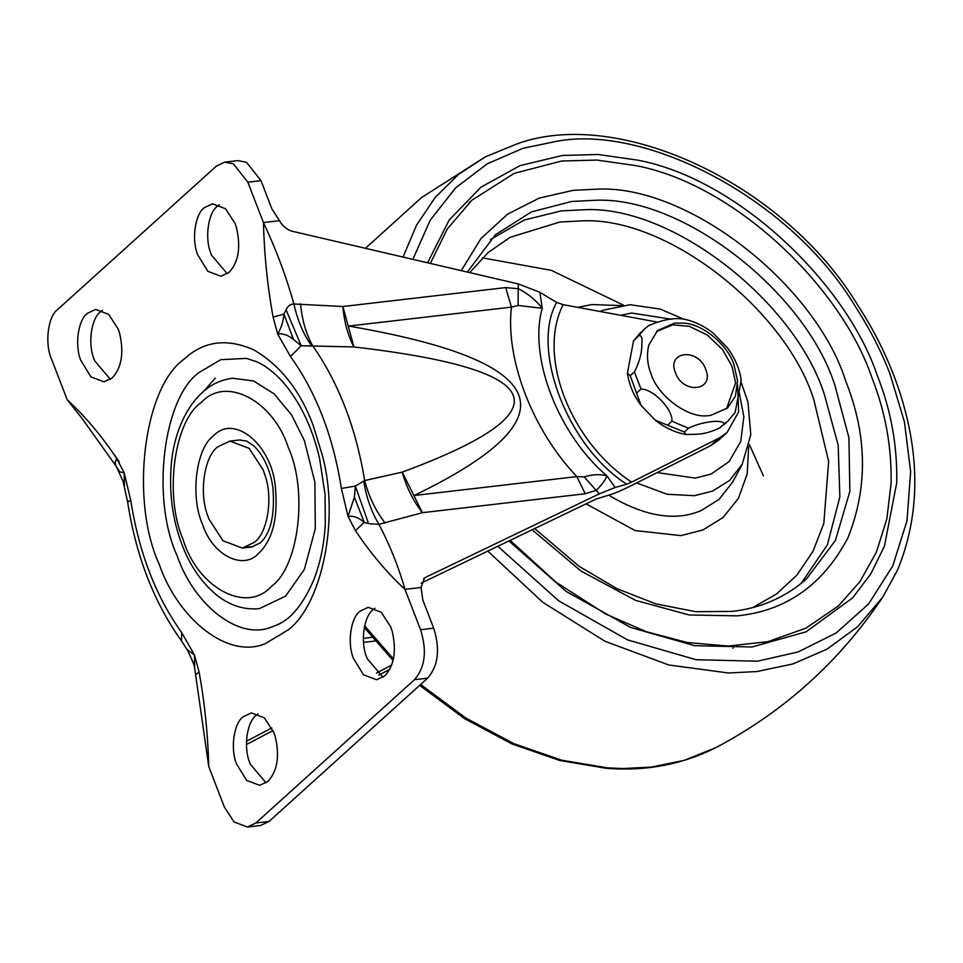 <?xml version="1.0" encoding="UTF-8"?>
<svg xmlns="http://www.w3.org/2000/svg" width="963" height="963" viewBox="0 0 963 963"><rect width="100%" height="100%" fill="white"/><g stroke="black" fill="none" stroke-linecap="round" stroke-linejoin="round"><path stroke-width="1.44" d="M510.161 540.351L555.892 582.109L605.571 613.973L646.342 631.728L687.209 642.502L728.305 646.065L767.776 641.683L805.935 628.165L838.352 605.968L859.935 581.676L876.318 552.365L886.803 519.129L891.1 483.366C891.738 446.832 885.358 411.67 871.96 377.881C841.602 287.335 734.733 184.005 635.604 165.588L596.916 160.063L561.682 161.014L514.194 173.364L471.834 200.256L468.945 202.94M763.418 475.927L749.358 444.509M623.458 305.139L551.281 270.338L482.415 257.855M258.06 713.836L256.194 715.304C247.094 721.817 243.35 746.662 249.549 762.178L250.272 764.177L266.089 782.871M243.049 716.833C233.949 723.345 230.217 748.191 236.404 763.707L246.648 780.415L259.709 785.327L267.955 781.402C277.404 771.11 279.824 756.124 275.213 736.454L273.865 732.53L264.356 717.832L251.283 712.909L243.049 716.833M102.367 310.339L100.489 311.819C91.389 318.32 87.657 343.165 93.856 358.681L94.579 360.692L110.396 379.374M87.356 313.348C78.256 319.848 74.512 344.694 80.711 360.21L90.955 376.918L104.016 381.829L112.262 377.905C121.711 367.613 124.131 352.627 119.52 332.957L118.172 329.033L108.663 314.335L95.59 309.424L87.356 313.348M219.251 204.746L217.385 206.226C208.285 212.727 204.541 237.572 210.741 253.088L211.463 255.099L227.28 273.781M204.24 207.755C195.14 214.255 191.408 239.101 197.596 254.617L207.839 271.325L220.9 276.237L229.146 272.312C238.595 262.02 241.015 247.034 236.404 227.364L235.056 223.44L225.547 208.742L212.474 203.819L204.24 207.755M374.944 608.243L373.078 609.711C363.978 616.224 360.246 641.069 366.434 656.585L367.168 658.584L382.973 677.278M359.933 611.24C350.833 617.752 347.101 642.598 353.289 658.114L363.533 674.81L376.605 679.734L384.839 675.809C394.3 665.505 396.72 650.531 392.097 630.861L390.761 626.937L381.24 612.239L368.179 607.316L359.933 611.24M265.21 475.866L263.236 470.064L249.176 448.349L229.868 441.09L217.698 446.892C204.252 456.498 198.739 493.2 207.888 516.132L208.959 519.093L223.019 540.797L242.315 548.055L254.497 542.265C267.233 532.996 273.263 498.978 265.21 475.866M240.413 439.874L229.868 441.09M247.178 546.852L252.86 546.828M246.359 358.405L220.816 359.668L199.245 372.38C163.084 397.755 150.89 498.545 177.072 555.651C193.599 604.054 238.234 641.202 272.084 626.865L277.344 624.758C291.223 618.968 303.369 603.982 313.794 579.81C320.234 563.355 324.062 544.829 325.301 524.257L325.049 494.537L319.572 458.352C312.229 427.187 299.926 401.655 282.701 381.757C273.865 372.079 265.054 365.35 256.254 361.594L246.359 358.405M259.36 608.628L285.59 596.133L304.32 569.494L315.298 528.723L314.877 482.15L304.392 440.633L291.608 414.981L274.118 393.867L253.558 380.951L232.552 378.23C221.659 379.699 212.101 383.984 203.867 391.074C183.608 408.601 173.641 437.972 171.402 463.047C168.91 491.503 172.184 517.998 181.237 542.53C189.061 564.45 200.966 582.049 216.964 595.315C230.205 605.655 244.325 610.097 259.36 608.628M251.608 546.984L260.275 542.903C270.808 533.249 275.021 514.844 272.902 487.699C271.313 474.903 265.632 457.461 253.991 446.001L246.564 441.03L239.161 440.007M187.111 649.568L194.514 655.069L199.076 671.981C204.674 702.617 207.912 734.155 208.766 766.608L224.331 806.958L234.069 821.981L247.431 827.012L260.576 825.484L269.002 821.463L427.632 678.157C438.285 665.89 440.308 649.231 433.687 628.177L422.793 599.961L421.024 587.49L424.563 577.969L425.754 577.282L423.576 578.739M518.082 305.464L511.425 307.125L505.671 287.588L518.539 288.731C528.181 293.847 536.078 300.36 542.241 308.28L518.082 305.464L518.275 283.929L292.234 231.252C286.998 229.772 282.737 226.245 279.475 220.671L271.891 208.887L260.997 180.671L246.492 162.29L237.909 160.604L224.764 162.133L216.338 166.154L57.708 309.46C47.837 316.382 44.515 343.863 51.653 359.44L67.229 399.789C85.382 416.618 101.873 436.179 116.692 458.484L115.151 462.481L115.897 465.887L119.773 471.834L124.167 472.761L124.432 486.11M631.632 482.138L626.769 484.208C567.953 447.073 530.288 349.461 556.614 302.418L563.15 304.657C536.957 355.72 569.988 441.307 631.632 482.138L718.952 438.141L726.969 432.676L738.645 411.923L737.586 384.947M421.132 583.145L596.121 499.027L608.52 495.211C614.442 493.513 622.519 490.083 632.739 484.907L710.61 445.688L718.615 440.211L726.969 432.676M116.692 458.484L124.167 472.761L130.824 500.712C138.961 552.678 155.922 596.651 181.73 632.655L194.514 655.069L194.646 668.021L208.766 766.608M286.071 309.809L301.19 345.741L290.465 356.491L277.681 334.077L273.119 317.164C267.509 286.541 264.283 254.99 263.429 222.549C276.08 249.405 286.24 276.55 293.92 303.995L342.864 306.523C344.236 322.111 347.92 335.581 353.927 346.945L301.19 345.741L293.51 339.494C288.081 335.052 282.797 333.234 277.681 334.077C281.124 328.359 283.206 321.702 283.916 314.094L286.071 309.809C287.853 305.969 290.465 304.019 293.92 303.995C297.447 320.137 303.261 333.968 311.386 345.488M505.671 287.588L342.864 306.523L353.927 346.945C550.21 369.732 566.316 411.466 402.221 472.123C406.555 487.543 413.296 501.061 422.408 512.689L378.941 524.329L368.588 523.667L364.267 522.331C358.79 517.576 353.373 515.602 348.028 516.397L354.372 497.197L355.335 486.062L364.676 480.561L402.221 472.123L422.408 512.689L585.215 493.742L576.813 476.601L584.228 476.89C592.438 474.338 599.997 473.989 606.895 475.842C605.39 479.995 601.875 484.822 596.326 490.323L585.215 493.742M300.54 303.802C302.081 320.101 306.102 334.053 312.626 345.657C338.615 382.889 355.961 427.849 364.676 480.561C368.889 496.764 375.726 510.968 385.176 523.138M273.119 317.164L283.916 314.094L293.51 339.494M363.689 481.031C366.337 497.438 371.429 511.871 378.941 524.329C390.111 545.72 398.778 567.388 404.966 589.356C386.813 572.54 370.322 552.979 355.503 530.661L348.028 516.397L341.371 488.434C333.234 436.48 316.261 392.495 290.465 356.491M341.371 488.434L355.335 486.062L368.588 523.667M354.372 497.197L364.267 522.331L355.503 530.661M181.73 632.655L181.501 640.913L187.496 650.23M130.824 500.712C127.525 501.41 126.755 501.759 128.512 501.735M116.679 467.224L122.987 481.163L127.573 501.639C135.964 555.976 153.936 602.393 181.501 640.913M119.243 461.795L114.2 454.536M584.228 476.89L599.287 493.863L425.754 577.282M348.618 326.072C553.532 361.257 575.332 417.737 414.006 495.536L576.813 476.601C532.527 430.004 505.346 359.572 511.425 307.125L348.618 326.072M518.275 283.929L539.87 292.307L542.241 308.28C528.314 356.912 558.251 434.494 606.895 475.842L615.176 487.471L599.287 493.863M247.431 827.012L255.857 822.992L414.487 679.685C425.14 667.431 427.163 650.759 420.542 629.706L404.966 589.356L421.024 587.49M260.997 180.671L247.852 182.2L233.347 163.818L224.764 162.133M279.475 220.671L263.429 222.549L247.852 182.2M246.48 741.221L271.831 727.932M376.449 673.077L391.712 665.072M556.614 302.418L539.87 292.307M615.176 487.471L626.769 484.208M246.468 744.507L273.059 730.556M378.892 675.063L389.774 669.357M656.91 322.003L563.15 304.657M726.523 408.878L735.612 382.805L731.976 366.241L722.503 349.569L707.239 334.968L689.231 326.313L672.74 324.844L656.597 331.465M651.132 374.101C657.861 395.949 687.883 418.436 707.817 415.715L710.369 415.51L727.522 408.011L735.395 396.226L737.562 381.023L733.938 364.471C727.811 345.609 704.109 324.627 684.44 323.171L674.702 323.062L657.548 330.562L648.797 345.115C646.51 354.817 647.28 364.483 651.132 374.101M630.235 375.69L634.412 371.923C639.516 362.04 641.984 352.651 641.852 343.731C642.538 337.977 641.563 335.28 638.914 335.642L633.498 340.986L627.419 373.211L630.211 375.714L641.069 405.459L655.358 420.253L684.344 432.014L685.861 434.469L696.225 434.301C703.784 434 711.621 431.869 719.734 427.897L723.911 424.129C724.212 418.857 701.545 421.481 688.521 428.246L684.344 432.014M667.744 424.996L671.921 421.216C672.993 409.383 653.263 388.871 641.033 389.052L636.844 392.844M648.893 325.53C661.087 320.27 671.801 318.007 681.022 318.765L682.767 318.958C693.36 320.811 703.52 325.542 713.27 333.174L727.559 347.98C735.154 358.441 739.704 369.19 741.209 380.216L735.142 412.441L728.052 420.927L723.911 424.129M675.46 372.813C683.032 394.674 714.919 390.966 705.686 369.298C698.127 347.45 666.24 351.158 675.46 372.813M636.651 482.945L667.106 494.26L694.479 495.692L712.632 491.058L729.473 480.537L742.208 464.298L732.674 482.054L719.096 499.352L701.16 510.559C676.098 521.308 646.354 516.818 611.914 497.077L608.881 495.114M683.441 319.078L660.281 309.075L630.139 304.717L603.043 310.242L600.19 311.506M801.096 583.53L827.337 544.902L839.868 496.92L838.171 445.087L824.484 394.902C795.522 302.418 671.849 204.24 583 209.802L561.224 210.897L524.125 220.058L490.384 239.582M534.682 528.567L578.98 566.232L617.006 588.694L655.899 603.897L695.563 611.674L732.061 611.409C760.614 608.219 785.399 597.421 806.416 579.004L835.366 540.556L849.86 491.443L848.921 437.671L834.921 385.477C805.959 292.993 682.273 194.803 593.437 200.376L571.661 201.472L531.359 211.944L495.427 234.767L467.332 272.048M671.476 319.235L631.596 313.035L620.726 315.31M657.175 472.604L695.286 478.105L711.055 474.073L729.123 461.566L740.752 441.427L743.857 416.642L738.97 391.387M621.364 305.608L591.727 304.561L577.752 307.366M586.058 503.866L635.135 530.577L680.889 535.609L702.954 529.963L723.081 517.492L738.44 498.304L747.204 473.832L748.684 446.543M752.91 607.497L776.515 593.978L796.919 575.116L812.965 551.354L823.798 523.595L828.649 461.349L813.747 399.44C785.82 310.255 666.552 215.58 580.87 220.948L559.876 222.008L510.209 237.295L488.229 252.462L469.715 272.613M532.142 529.782L581.171 571.155L635.448 600.322L689.111 614.972L737.189 615.863C786.109 610.939 823.016 584.938 847.897 537.872C868.024 487.471 867.278 435.156 845.67 380.939C815.673 285.156 687.57 183.464 595.555 189.23L572.997 190.361L539.16 198.137L507.657 214.111L480.946 238.547L461.253 270.639M508.909 540.953L566.22 591.463L630.584 627.443L694.636 645.692L752.019 646.992L806.079 631.836L852.664 597.83L870.781 573.948L884.419 546.177L896.758 482.692C897.408 445.604 890.931 409.913 877.329 375.618C846.513 283.688 738.031 178.805 637.398 160.099L598.119 154.489L562.344 155.464L519.936 165.66L481.019 187.123L449.191 220.021L427.608 262.791M497.823 546.286L558.684 600.828L627.443 639.841L696.056 659.715L757.496 661.196L798.195 651.927L836.173 632.968L868.578 603.994L892.785 565.895L906.99 520.802L910.637 471.726L904.426 421.89L890.065 374.138C881.602 351.916 870.058 329.418 855.421 306.619C790.31 198.029 645.595 124.444 556.867 141.26L523.017 148.278L487.206 163.842L455.535 187.966L430.184 220.262L412.862 259.36M515.819 144.378L485.4 156.837L458.617 174.363L435.336 197.259L416.558 225.101L403.052 257.073M487.808 551.101L542.675 602.2L604.933 641.25L668.743 664.976L728.485 672.993L756.822 671.56L792.826 663.976L827.061 649.134L857.708 626.672L882.927 596.879L897.468 570.18C919.87 515.819 920.58 456.318 899.586 391.676C889.668 361.631 875.861 333.029 858.189 305.885C784.833 183.825 618.306 106.147 516.421 144.125L485.4 156.837L421.517 197.584L365.422 248.31M364.616 625.806L393.47 658.945M420.614 684.5L465.863 718.049L513.797 743.629L561.826 760.24L607.557 767.872L622.712 768.546L651.048 767.114L684.344 760.349L716.255 747.444C682.298 764.562 645.547 771.495 606.016 768.245L559.936 760.541L512.147 744.002L464.66 718.711L419.639 685.391M732.903 648.28L734.023 646.342M183.909 359.319C203.374 341.107 226.606 337.929 253.618 349.774C280.185 365.194 299.999 390.292 313.059 425.044L322.569 456.125C340.011 521.32 321.088 605.137 288.286 629.826L265.294 643.669C227.461 659.691 177.589 618.186 159.136 564.101C129.873 500.291 143.499 387.668 183.909 359.319M183.042 539.4C197.535 587.912 246.733 614.406 271.482 586.274C298.879 567.051 308.124 490.697 288.274 447.434C273.384 401.065 226.63 375.859 202.037 401.715L200.713 402.871C173.966 421.782 164.119 495.74 183.042 539.4M213.449 435.878C234.226 413.344 272.096 445.147 275.346 487.085C278.259 517.721 272.722 539.786 258.746 553.268C243.23 570.83 212.414 555.133 202.699 524.751C190 497.052 195.91 448.18 213.449 435.878M204.012 390.966L215.218 378.182M375.305 640.997L363.533 642.369M363.34 638.349L372.2 637.325M199.076 671.981L196.247 674.124M116.764 467.356L115.897 465.887M269.002 821.463L255.857 822.992M427.632 678.157L414.487 679.685M433.687 628.177L420.542 629.706M710.61 445.688L718.952 438.141M634.412 371.923L641.033 389.052M671.921 421.216L688.521 428.246M649.724 324.904L644.753 328.72L638.914 335.642M644.753 328.72L634.713 339.433M603.019 310.255L600.045 311.482M742.208 464.298L750.815 434.578L747.926 401.956L741.402 383.033M471.834 200.256L447.277 229.013L430.329 263.429M364.267 627.515L393.109 660.498M882.927 596.879C839.82 661.244 784.267 711.428 716.255 747.444M242.315 548.055L252.174 546.912M187.448 650.145C192.263 660.064 194.658 666.023 194.646 668.021M115.716 465.635L82.156 418.532L67.229 399.789M685.861 434.469C675.099 432.543 664.927 427.801 655.358 420.253M641.069 405.459C633.594 395.312 629.044 384.562 627.419 373.211M633.498 340.986L640.551 332.524M723.875 424.707L728.052 420.927"/></g></svg>
